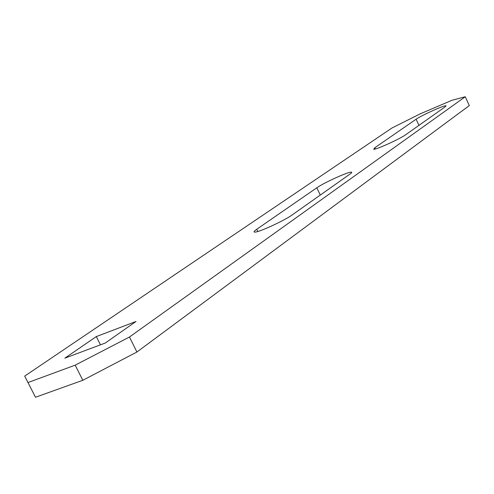 <?xml version="1.0" encoding="UTF-8"?>
<svg xmlns="http://www.w3.org/2000/svg" width="494" height="494" viewBox="0 0 494 494"><rect width="100%" height="100%" fill="white"/><g stroke="black" fill="none" stroke-linecap="round" stroke-linejoin="round"><path stroke-width="0.74" d="M136.912 352.018L469.3 105.586L465.255 96.75L452.078 100.239L419.894 113.997L391.921 128.02L24.7 376.101L35.482 397.25L82.819 380.281L136.912 352.018L129.453 337.025L465.255 96.75M24.7 376.101L35.482 397.25M27.997 382.547L75.193 365.152L82.819 380.281M75.193 365.152L129.453 337.025M292.145 214.952C284.785 220.373 259.529 232.05 255.058 232.112C253.311 232.223 253.879 231.266 256.769 229.247L316.815 187.788C323.595 182.922 347.776 171.893 351.166 172.134C352.197 172.134 351.79 172.795 349.943 174.116L292.145 214.952M405.58 134.806C400.22 138.802 376.156 149.738 373.717 149.299L374.81 147.743L416.115 119.221C421.11 115.596 443.976 105.253 445.891 105.765L445.106 106.883L405.58 134.806M64.844 358.169L105.315 343.009L135.974 321.489L96.324 336.568L64.844 358.169M100.461 344.824L96.324 336.568M374.81 147.743L375.391 148.978M416.115 119.221L418.955 125.359M256.769 229.247L257.849 231.482M316.815 187.788L320.279 195.081M445.891 105.765L446.039 106.08M351.166 172.134L351.493 172.832"/></g></svg>
